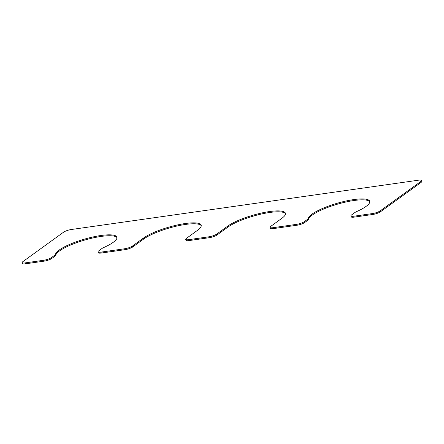 <?xml version="1.0" encoding="UTF-8"?>
<svg xmlns="http://www.w3.org/2000/svg" width="444" height="444" viewBox="0 0 444 444"><rect width="100%" height="100%" fill="white"/><g stroke="black" fill="none" stroke-linecap="round" stroke-linejoin="round"><path stroke-width="0.67" d="M51.548 257.537L54.795 255.189A5.994 1.36 163.7 0 0 55.5 254.373A31.962 7.243 163.7 0 1 85.792 238.761A31.962 7.243 163.7 0 1 116.905 237.201A31.962 7.243 163.7 0 1 103.757 247.519A5.994 1.36 163.7 0 0 101.987 248.49L98.746 250.838A5.994 1.36 163.7 0 0 98.046 251.798A5.994 1.36 163.7 0 0 101.032 252.12L124.625 248.768A5.994 1.36 163.7 0 0 132.451 246.048L143.529 238.034A31.962 7.243 163.7 0 1 177.128 225.019A31.962 7.243 163.7 0 1 201.176 225.23A31.962 7.243 163.7 0 1 197.463 230.375L186.386 238.389A5.994 1.36 163.7 0 0 185.692 239.349A5.994 1.36 163.7 0 0 188.678 239.671L208.902 236.802A5.994 1.36 163.7 0 0 216.728 234.077L227.805 226.063A31.962 7.243 -16.3 0 1 261.405 213.048A31.962 7.243 -16.3 0 1 285.453 213.264A31.962 7.243 -16.3 0 1 281.74 218.404L270.662 226.418A5.994 1.36 163.7 0 0 269.969 227.384A5.994 1.36 163.7 0 0 272.949 227.7L296.548 224.353A5.994 1.36 163.7 0 0 304.373 221.628L307.614 219.281A5.994 1.36 163.7 0 0 308.319 218.465A31.962 7.243 -16.3 0 1 338.617 202.853A31.962 7.243 -16.3 0 1 369.724 201.293A31.962 7.243 -16.3 0 1 356.582 211.61A5.994 1.36 163.7 0 0 354.812 212.582L351.565 214.929A5.994 1.36 163.7 0 0 350.871 215.889A5.994 1.36 163.7 0 0 353.851 216.211L372.394 213.581A5.994 1.36 163.7 0 0 380.219 210.856L420.834 181.474A5.994 1.36 163.7 0 0 421.534 180.508A5.994 1.36 163.7 0 0 418.548 180.186L71.34 229.504A5.994 1.36 163.7 0 0 63.514 232.223L22.894 261.61A5.994 1.36 163.7 0 0 22.2 262.571A5.994 1.36 163.7 0 0 25.186 262.892L43.723 260.262A5.994 1.36 163.7 0 0 51.548 257.537L51.82 258.458L55.062 256.11L54.795 255.189M51.82 258.458A5.994 1.36 163.7 0 1 43.995 261.177L25.452 263.814A5.994 1.36 163.7 0 1 22.466 263.492L22.2 262.571M421.534 180.508L421.8 181.429A5.994 1.36 163.7 0 1 421.106 182.39L380.486 211.777A5.994 1.36 163.7 0 1 372.66 214.496L354.123 217.133A5.994 1.36 163.7 0 1 351.137 216.811L350.871 215.889M369.791 201.77A31.962 7.243 -16.3 0 0 337.867 204.062A31.962 7.243 -16.3 0 0 308.591 219.38A5.994 1.36 163.7 0 1 307.886 220.202L307.614 219.281M269.969 227.384L270.235 228.299A5.994 1.36 163.7 0 0 273.221 228.621L296.814 225.269A5.994 1.36 163.7 0 0 304.639 222.549L307.886 220.202M285.52 213.742A31.962 7.243 -16.3 0 0 260.678 214.191A31.962 7.243 -16.3 0 0 228.072 226.984L216.994 234.998A5.994 1.36 163.7 0 1 209.168 237.718L188.944 240.593A5.994 1.36 163.7 0 1 185.958 240.271L185.692 239.349M98.046 251.798L98.318 252.719A5.994 1.36 163.7 0 0 101.299 253.041L124.897 249.689A5.994 1.36 163.7 0 0 132.723 246.964L143.801 238.955A31.962 7.243 163.7 0 1 176.401 226.163A31.962 7.243 163.7 0 1 201.243 225.713M55.062 256.11A5.994 1.36 163.7 0 0 55.766 255.289A31.962 7.243 163.7 0 1 85.043 239.971A31.962 7.243 163.7 0 1 116.972 237.679M43.995 261.177L43.723 260.262M25.452 263.814L25.186 262.892M421.106 182.39L420.834 181.474M380.486 211.777L380.219 210.856M372.66 214.496L372.394 213.581M354.123 217.133L353.851 216.211M308.591 219.38L308.319 218.465M304.639 222.549L304.373 221.628M296.814 225.269L296.548 224.353M273.221 228.621L272.949 227.7M228.072 226.984L227.805 226.063M216.994 234.998L216.728 234.077M209.168 237.718L208.902 236.802M188.944 240.593L188.678 239.671M143.801 238.955L143.529 238.034M132.723 246.964L132.451 246.048M124.897 249.689L124.625 248.768M101.299 253.041L101.032 252.12M55.766 255.289L55.5 254.373"/></g></svg>
